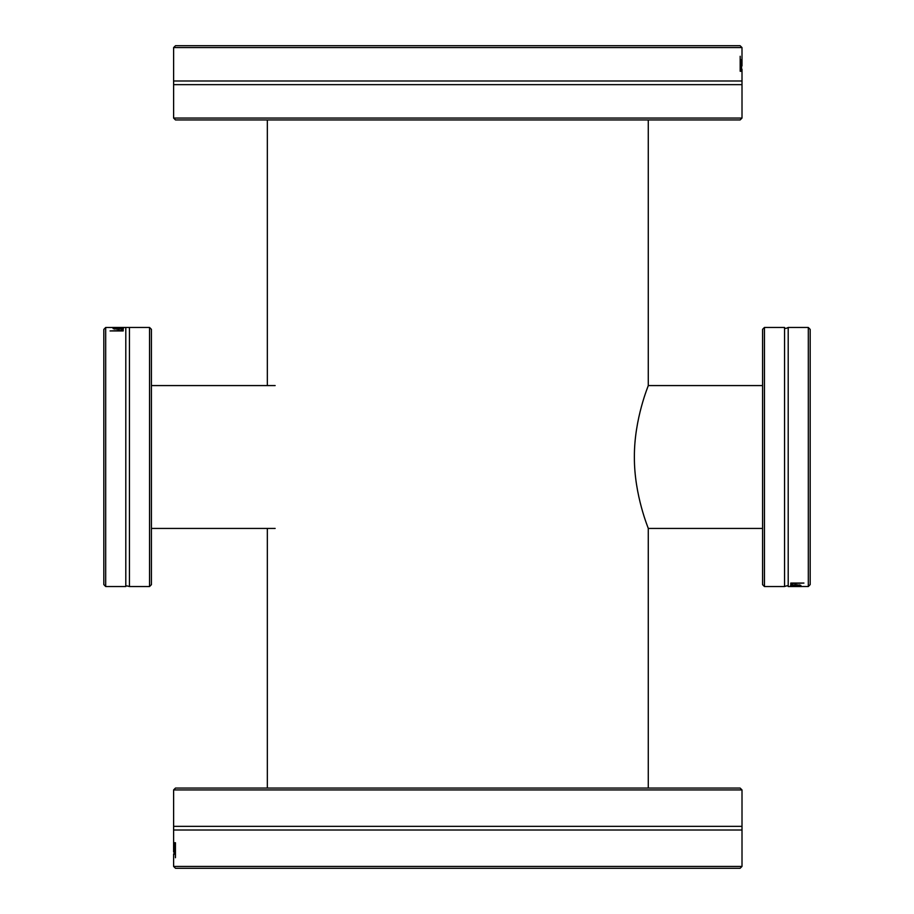 <?xml version="1.0" encoding="UTF-8"?>
<svg xmlns="http://www.w3.org/2000/svg" width="914" height="914" viewBox="0 0 914 914"><rect width="100%" height="100%" fill="white"/><g stroke="black" fill="none" stroke-linecap="round" stroke-linejoin="round"><path stroke-width="1.37" d="M179.075 118.066L173.614 118.066L173.614 84.648L742.008 84.648L742.008 118.066L179.075 118.066M173.614 118.066L175.488 119.94L740.134 119.94L742.008 118.066M742.008 65.934L741.997 47.574L740.1 45.7L175.522 45.7L173.614 47.574L741.997 47.574M173.614 84.648L173.614 80.992L742.008 80.992L742.008 69.236M741.037 69.498L741.037 71.269L740.18 71.269L740.18 56.268L740.397 69.498L741.037 69.498M741.608 71.212L741.46 59.696L741.345 71.212M742.008 62.026L741.951 60.016M741.231 64.391L741.448 61.249L741.094 64.391M742.008 789.936L740.134 788.062L175.488 788.062L173.614 789.936L742.008 789.936L742.008 826.359L173.614 826.359L173.614 789.936M173.614 866.426L175.522 868.3L740.1 868.3L741.997 866.426L173.614 866.426L173.614 853.984M742.008 826.359L742.008 830.015L173.614 830.015L173.614 851.974M174.585 844.502L174.585 842.731L175.442 842.731L175.442 857.732L175.225 844.502L174.585 844.502M174.014 842.788L174.163 854.304L174.277 842.788M173.614 848.066L173.614 844.764M174.391 849.609L174.174 852.751L174.528 849.609M648.277 788.062L648.277 528.429C648.769 529.16 634.167 495.434 634.373 457C634.167 418.566 648.769 384.84 648.277 385.571L648.277 119.94M762.573 528.429L648.277 528.429M151.427 385.571L275.16 385.571M762.573 329.337L762.573 584.663L764.447 586.537L764.447 327.463L762.573 329.337M764.447 327.463L784.555 327.463L784.555 586.537L764.447 586.537M808.307 586.525L810.181 584.583L810.181 329.417L808.307 327.475L808.307 586.525L788.199 586.537C788.474 585.497 787.262 585.497 784.555 586.537M784.555 327.463C784.715 328.686 785.926 328.686 788.199 327.463L788.199 586.537M799.042 586.537L790.793 586.16L800.641 585.943L793.021 586.228L800.641 586.537M790.793 584.606L790.793 583.052L803.92 583.052L792.347 583.452L792.347 584.606L790.793 584.606M790.576 585.451L795.671 584.709L800.915 585.394L790.576 585.451M799.83 585.748L799.83 584.971M796.814 584.926L795.546 584.926M791.398 585.84L791.398 585.017M799.556 585.383L796.814 584.983L796.814 585.691L799.556 584.926M792.347 583.658L790.793 583.052M149.553 327.463L149.553 586.537L151.427 584.663L151.427 329.337L149.553 327.463L129.445 327.463L129.445 586.537C126.726 585.703 125.515 585.703 125.801 586.537L125.801 327.463L129.445 327.463M105.693 327.475L103.819 329.417L103.819 584.583L105.693 586.525L105.693 327.475L125.801 327.463M114.958 327.463L123.207 327.84L113.359 328.057L120.979 327.772L113.359 327.463M123.207 329.394L123.207 330.948L110.08 330.948L121.653 330.548L121.653 329.394L123.207 329.394M123.424 328.549L118.329 329.291L113.085 328.606L123.424 328.549M114.17 328.252L114.17 329.029M117.186 329.074L118.454 329.074M122.602 328.16L122.602 328.983M114.444 328.617L117.186 329.017L117.186 328.309L114.444 329.074M121.653 330.342L123.207 330.948M741.083 64.803L741.7 64.803M174.528 849.197L173.923 849.197M796.448 585.863L796.448 584.926M117.552 328.137L117.552 329.074M173.614 80.992L173.614 47.951M742.008 80.992L742.008 84.648M742.008 830.015L742.008 866.049M173.614 830.015L173.614 826.359M267.345 119.94L267.345 385.571M267.345 528.429L267.345 788.062M648.277 385.571L762.573 385.571M275.16 528.429L151.427 528.429M788.199 327.463L807.942 327.463M149.553 586.537L129.445 586.537M125.801 586.537L106.058 586.537"/></g></svg>
